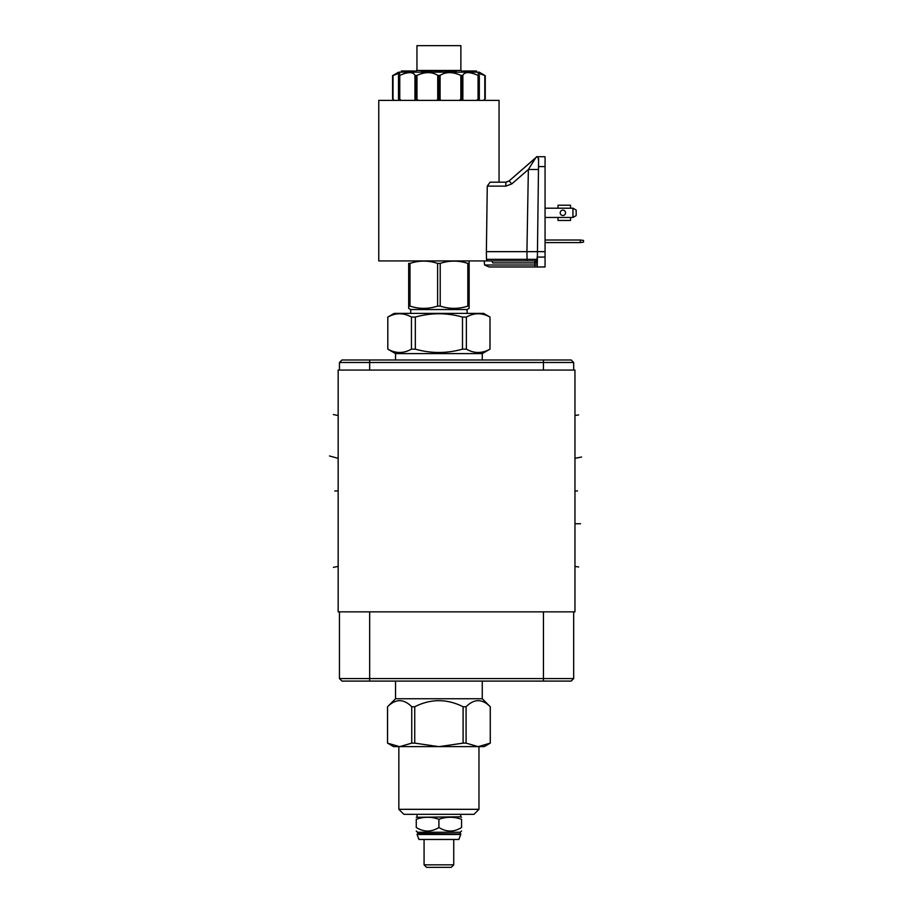<?xml version="1.0" encoding="UTF-8"?>
<svg xmlns="http://www.w3.org/2000/svg" width="913" height="913" viewBox="0 0 913 913"><rect width="100%" height="100%" fill="white"/><g stroke="black" fill="none" stroke-linecap="round" stroke-linejoin="round"><path stroke-width="1.37" d="M338.164 370.062L338.164 611.858L574.962 611.858L574.962 370.062L338.164 370.062M338.164 465.139L338.164 451.319M573.672 362.484L339.453 362.484L341.953 359.984L571.173 359.984L573.672 362.484L573.672 370.062M341.953 681.087L339.453 678.587L341.953 681.087L571.173 681.087L573.672 678.587L573.672 611.858M339.453 678.587L339.453 611.858L339.453 678.587L573.672 678.587M339.453 362.484L339.453 370.062L339.453 362.484M453.738 864.851L451.239 867.35L426.576 867.35L424.077 864.851L453.738 864.851L453.738 839.458M438.913 839.458L418.953 839.458L417.07 834.471L460.757 834.471L458.874 839.458L438.913 839.458M460.312 833.535L460.312 832.245L417.515 832.245L417.515 833.535L460.757 833.98L417.07 834.471M438.913 819.303C446.457 816.61 454.012 816.61 461.556 819.303C461.556 816.61 461.556 816.61 461.556 819.303C461.556 816.61 461.556 816.61 461.556 819.303L461.556 827.498C461.556 832.2 461.556 832.2 461.556 827.498C461.556 832.2 461.556 832.2 461.556 827.498C454.012 832.2 446.457 832.2 438.913 827.498C431.358 832.2 423.815 832.2 416.26 827.498C416.26 832.2 416.26 832.2 416.26 827.498C416.26 832.2 416.26 832.2 416.26 827.498L416.26 819.303C416.26 816.61 416.26 816.61 416.26 819.303C416.26 816.61 416.26 816.61 416.26 819.303C423.815 816.61 431.358 816.61 438.913 819.303L438.913 827.498M460.757 814.316L460.757 816.815L416.26 817.283M398.855 809.317L478.971 809.317L473.973 814.316L403.854 814.316L398.855 809.317L398.855 746.617M466.087 706.753L466.087 743.125L463.096 743.125L463.096 706.753L466.087 706.753C474.144 698.65 482.201 698.65 490.258 706.753L490.292 743.125L484.244 746.617L393.571 746.617L387.534 743.125L399.472 746.617M463.096 743.125L439.256 746.617M438.56 746.617L414.73 743.125L411.74 743.125L399.826 746.617M463.096 706.753C446.971 698.65 430.856 698.65 414.73 706.753L414.73 743.125M478.344 746.617L490.258 743.125L490.292 706.753L482.269 698.742L482.269 681.087M414.73 706.753L411.74 706.753C403.683 698.65 395.614 698.65 387.557 706.753L395.546 698.742L482.269 698.742M411.74 706.753L411.74 743.125M387.557 706.753L387.557 743.125M478.001 746.617L466.087 743.125M395.546 698.742L395.546 681.087M387.865 349.154C395.717 353.571 403.58 353.571 411.443 349.154L415.335 349.154C431.05 353.571 446.765 353.571 462.492 349.154L466.383 349.154C474.246 353.571 482.098 353.571 489.961 349.154L490.007 317.073L483.639 313.399L394.176 313.399L387.808 317.073L387.808 349.154L395.546 353.616L482.269 353.616L482.269 359.984M395.546 353.616L395.546 359.984M489.961 349.154L482.269 353.616M387.865 317.073C395.717 312.657 403.58 312.657 411.443 317.073L415.335 317.073C431.05 312.657 446.765 312.657 462.492 317.073L466.383 317.073C474.246 312.657 482.098 312.657 489.961 317.073M411.443 349.154L411.443 317.073M415.335 349.154L415.335 317.073M462.492 349.154L462.492 317.073M466.383 349.154L466.383 317.073M467.125 313.399L467.125 309.53L410.702 309.53L408.682 308.366L408.682 306.083L408.682 308.366M410.702 313.399L410.702 309.53M469.134 308.366L469.134 306.083L469.134 308.366L467.125 309.53M437.612 306.083L440.214 306.083C449.424 309.119 458.623 309.119 467.833 306.083L469.134 306.083L469.134 261.118L469.134 263.389L467.833 263.389C458.623 260.365 449.424 260.365 440.214 263.389L437.612 263.389C428.402 260.365 419.193 260.365 409.983 263.389L408.682 263.389L408.682 306.083L409.983 306.083C419.193 309.119 428.402 309.119 437.612 306.083L437.612 263.389M501.511 182.189L505.802 182.189L499.057 182.189L499.057 100.373L378.769 100.373L378.769 260.924L491.057 260.924M484.232 260.924L484.575 264.998L489.14 266.973L545.061 266.973L534.892 266.973L534.813 264.998L537.232 264.998L537.266 266.973L538.59 160.825M537.118 262.704A2.419 2.419 0 0 1 537.198 263.298L534.778 262.91L534.79 260.924A2.419 2.419 0 0 1 535.155 260.958L534.995 260.935M533.626 260.924L534.79 260.924L537.198 263.298L537.186 262.624M537.186 262.157L537.164 261.38M537.152 260.456L537.129 259.349L537.152 260.467L537.129 259.349L527.063 259.349L526.927 251.657L545.061 251.657L545.061 156.716L539.389 156.716M495.542 266.973L489.14 266.973M537.243 265.683L537.198 263.298A2.419 2.419 0 0 0 534.79 260.924L536.776 261.963M537.152 260.559L537.095 257.078L545.061 257.078L545.061 251.657M536.285 260.445L536.947 259.874M535.52 261.038A2.419 2.419 0 0 1 536.125 261.335L536.536 261.677M535.794 157.732A10.077 10.077 0 0 1 535.292 158.2L534.402 158.976M505.802 186.138L505.802 182.189L509.134 180.934L514.567 176.22L509.134 180.934L511.782 183.912L505.802 186.138L487.268 186.138L490.098 182.189L505.802 182.189L509.134 180.934L535.303 158.189L509.134 180.934L506.293 182.155L509.134 180.934L536.262 157.241A10.077 10.077 0 0 1 535.999 157.515M539.263 156.716L538.567 156.716M538.271 156.716L545.061 156.716M545.061 266.973L545.061 257.078M536.262 157.241L537.985 156.716L538.579 160.916L538.624 158.679M538.43 169.498L528.365 169.498L526.927 251.657L486.378 251.657L486.481 259.349L487.725 260.924L534.79 260.924L487.725 260.924M535.714 157.812L528.365 169.498L511.782 183.912M537.129 259.349L534.79 260.924M491.719 260.924L492.826 262.91L534.778 262.91L534.79 261.301M490.098 182.189L499.765 182.189M487.268 186.138L486.378 251.657M537.141 262.796L536.924 262.214M536.718 261.883L535.475 261.027M534.778 262.91L534.892 266.973M504.752 182.189L501.477 182.189L504.752 182.189M505.802 182.189L499.982 182.189M536.684 156.716L537.905 156.716M509.134 180.934L519.508 171.918M545.061 217.465L558.037 217.465L558.037 220.455L570.534 220.455L570.534 217.465L572.942 217.465L576.171 215.605L576.171 210.058L572.942 208.198L570.534 208.198L570.534 205.22L558.037 205.22L558.037 208.198L545.061 208.198M572.942 208.198L572.942 217.465M562.876 210.15A2.682 2.682 0 0 0 560.194 212.832A2.682 2.682 0 0 0 562.876 215.514A2.682 2.682 0 0 0 565.546 212.832A2.682 2.682 0 0 0 562.876 210.15M545.061 242.584L580.28 242.584L580.28 240.005L583.51 240.427L583.51 242.15L580.28 242.584M545.061 240.005L580.28 240.005M393.024 99.209L394.233 100.373L392.567 98.764L392.567 75.653L399.826 73.143L393.024 75.402L393.024 99.209M399.826 73.143L398.582 75.402L399.757 75.402C408.179 71.705 413.247 71.705 414.947 75.402L416.979 75.402C425.127 71.705 432.043 71.705 437.738 75.402L440.089 75.402C445.772 71.705 452.7 71.705 460.837 75.402L460.232 75.117M414.148 74.09L413.361 73.462M408.351 72.72L407.563 72.835M403.694 73.85L402.953 74.101M401.412 74.695L399.826 75.368M434.873 73.85L432.888 73.2M431.975 72.994L431.221 72.857M429.236 72.652L428.311 72.629M427.295 72.652L426.394 72.72M424.283 73.006L423.324 73.2M422.228 73.462L421.327 73.725M420.185 74.09L418.542 74.718M460.095 75.06L459.159 74.661M457.71 74.113L456.922 73.85M452.494 72.835L451.547 72.732M478.001 75.368L477.351 75.083M470.263 72.835L469.476 72.72M466.201 72.8L465.482 72.994M463.678 74.09L463.153 74.786M485.26 75.653L485.26 98.764L485.26 75.653L478.001 73.143L484.803 75.402L484.803 99.209L483.582 100.373L485.26 98.764L485.26 75.653L479.211 72.161L398.616 72.161L392.567 75.653L392.567 98.764L392.567 75.653M479.245 99.209L478.72 100.373M461.875 75.653L461.875 98.764L460.837 99.209L460.837 75.402L462.868 75.402C464.58 71.705 469.647 71.705 478.07 75.402L479.245 75.402L478.001 73.143M478.926 75.653L479.165 98.764L479.245 75.402M478.926 98.764L476.483 100.373M461.875 98.764L463.188 100.373M459.307 100.373L460.837 99.209M438.674 75.653L438.674 98.764L441.15 100.373M438.674 98.764L436.676 100.373M415.541 75.653L415.541 98.764L418.508 100.373M415.541 98.764L414.639 100.373M398.582 75.402L398.661 98.764L401.343 100.373M399.107 100.373L398.582 99.209M410.656 72.161L410.656 70.963L414.582 70.963L414.548 72.161L414.582 70.963M405.372 72.161L405.372 70.963L410.656 70.963M402.302 72.161L402.302 70.963L405.372 70.963M412.699 72.161L412.699 70.963M401.355 72.161L401.355 70.963L402.302 70.963M476.46 72.161L476.46 70.963L476.392 72.161M475.319 72.161L475.319 70.963L476.392 70.963M472.375 72.161L472.375 70.963L475.319 70.963M463.233 72.161L463.233 70.963L472.375 70.963M456.283 72.161L456.283 70.963L448.192 70.963L448.192 72.161M447.484 72.161L447.484 70.963L448.192 70.963M446.936 72.161L447.484 70.963M444.699 72.161L444.699 70.963L446.936 70.963M442.691 72.161L442.691 70.963L442.6 72.161M439.952 72.161L439.952 70.963L442.6 70.963M437.327 72.161L437.327 70.963L439.952 70.963M437.247 72.161L437.327 70.963M434.531 72.161L434.531 70.963L437.247 70.963M432.625 72.161L432.625 70.963L429.076 70.963L429.076 72.161M421.475 72.161L421.475 70.963L429.076 70.963M414.81 72.161L416.511 70.472L461.316 70.472L463.005 72.161M460.871 70.472L460.871 45.65L416.944 45.65L416.944 70.472M467.833 306.083L467.833 263.389M440.214 306.083L440.214 263.389M409.983 306.083L409.983 263.389M578.637 566.984L575.407 566.471M580.554 523.754L575.407 523.754M577.518 490.954L575.418 490.954M581.581 457.025L575.418 458.235M578.637 414.924L575.418 415.438M337.707 566.471L333.382 567.361M337.707 490.954L334.763 490.954M337.707 458.235L329.49 455.964M337.696 415.438L333.382 414.559M543.452 359.984L543.452 370.062M543.452 681.087L543.452 611.858M369.674 681.087L369.674 611.858M369.674 359.984L369.674 370.062M484.575 264.998L534.813 264.998M545.061 166.611L538.487 166.611M527.063 260.924L527.063 259.349L486.481 259.349M570.534 208.198L558.037 208.198M558.037 217.465L570.534 217.465M462.868 99.209L462.868 75.402M478.07 75.402L478.07 99.209M440.089 99.209L440.089 75.402M416.979 99.209L416.979 75.402M437.738 75.402L437.738 99.209M399.757 99.209L399.757 75.402M414.947 75.402L414.947 99.209M462.286 98.764L462.286 75.653M439.153 98.764L439.153 75.653M415.94 98.764L415.94 75.653M398.89 98.764L398.89 75.653M424.077 864.851L424.077 839.458M460.312 832.245L461.556 831.001M417.515 832.245L416.26 831.001M460.757 816.815L461.556 817.283M478.971 809.317L478.971 746.617M387.534 706.753L387.534 743.125M417.07 814.316L417.07 816.815M490.007 349.154L490.007 317.073M387.808 349.154L387.808 317.073M537.186 262.453L537.175 261.826M535.292 158.2L536.776 156.602M538.556 162.799L538.476 167.17M537.837 156.716L539.446 156.716M394.176 100.373L392.567 98.764M483.639 100.373L485.26 98.764M479.325 98.924L479.325 75.562M398.502 75.562L398.502 98.924"/></g></svg>

